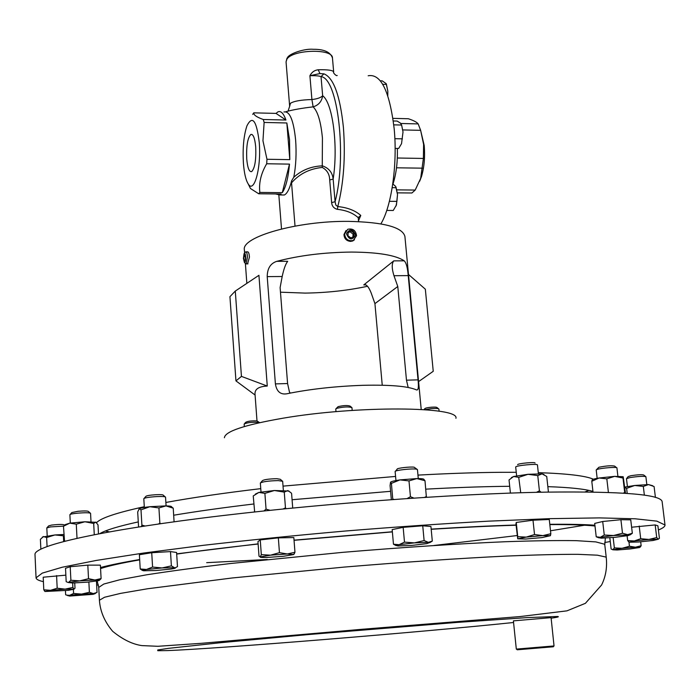 <?xml version="1.0" encoding="UTF-8"?>
<svg xmlns="http://www.w3.org/2000/svg" width="700" height="700" viewBox="0 0 700 700"><rect width="100%" height="100%" fill="white"/><g stroke="black" fill="none" stroke-linecap="round" stroke-linejoin="round"><path stroke-width="1.05" d="M255.71 146.974C254.861 138.162 253.243 133.989 250.871 134.452C247.599 137.804 246.225 146.002 246.741 159.04C247.581 167.991 249.226 172.183 251.676 171.605C254.879 168.175 256.226 159.968 255.71 146.974M346.01 230.536L343.971 234.553C344.26 238.648 346.447 240.931 350.543 241.404L352.704 240.984L354.463 239.767M344.592 233.966C345.345 239.243 348.241 241.412 353.281 240.459L356.545 235.716C355.757 230.379 352.826 228.235 347.751 229.276L344.592 233.966M346.447 233.765C349.178 240.091 352.223 240.537 355.591 235.095C352.87 228.777 349.825 228.34 346.447 233.765M554.032 645.942L551.075 617.636L513.398 620.865L516.311 649.101L554.032 645.942M246.111 251.86L247.476 251.851C248.517 251.729 249.165 253.487 249.428 257.127L247.581 263.891M245.429 263.524L246.19 263.9L247.441 257.136C247.214 253.496 246.636 251.737 245.709 251.86L244.396 253.269M243.416 258.449L244.431 262.483C245.28 262.447 245.691 260.724 245.691 257.32C245.438 253.986 244.904 252.744 244.081 253.601L243.416 258.449M352.196 410.419L351.96 407.645C348.688 406.534 343.613 406.77 336.744 408.336L335.764 409.01L335.991 411.67M351.575 407.33L350.096 406.105C347.515 405.221 343.516 405.405 338.109 406.639L336.088 408.634M439.101 411.224L438.891 409.071C438.349 408.441 435.82 408.293 431.314 408.616L424.821 409.675M438.541 408.791L437.08 407.601C436.651 407.094 434.656 406.971 431.104 407.234C427.271 407.619 425.154 408.126 424.751 408.748L424.016 409.614M259.665 422.642L258.527 422.345C251.632 422.039 246.838 422.608 244.151 424.078L244.335 426.545M259.56 422.59L257.031 420.945C251.598 420.691 247.818 421.146 245.7 422.31L244.457 423.736M455.936 418.303C459.839 406.332 356.72 405.466 282.651 418.259C244.37 424.944 224.954 431.445 224.402 437.745M419.668 181.248L421.505 176.479C424.252 167.169 425.154 156.809 424.183 145.39L420.499 129.789M397.39 192.85L411.933 192.99L415.196 190.059L420.674 178.369L423.386 158.445L423.605 144.393L420.639 130.331L402.841 129.929M397.346 148.426C397.714 162.129 396.252 173.994 392.98 184.004M368.165 75.775C380.852 73.413 389.515 90.947 394.135 128.389C397.696 163.949 391.536 206.596 380.87 223.877M259.227 142.249C261.45 167.554 254.1 194.268 248.194 183.907C245.796 180.049 244.213 173.241 243.434 163.494C242.532 148.216 243.705 135.66 246.934 125.825C252.455 115.001 256.55 120.479 259.227 142.249M252.7 114.38L253.767 112.84L276.01 113.4L277.979 111.843C280.936 110.644 283.596 113.374 285.95 120.032L263.27 119.499L264.119 122.447L262.955 140.761L266.971 159.276L266.691 163.765C261.012 173.407 258.729 182.971 259.84 192.439L258.738 193.786L250.469 188.519L249.568 186.699M290.439 103.311C293.895 101.115 301.053 99.864 311.911 99.54L309.908 75.696C311.754 72.179 314.519 70.201 318.194 69.772C327.915 69.545 333.078 70.28 333.672 71.978L332.456 57.969C332.99 48.335 292.381 49.429 286.869 59.255L286.055 61.871L289.651 106.312L290.439 103.311M283.92 111.991C289.642 110.775 293.545 120.059 295.61 139.851C296.59 153.16 295.977 165.629 293.79 177.249C301.726 170.091 311.255 166.294 322.385 165.847C328.86 168.096 332.447 172.515 333.148 179.095L329.7 179.97C329.56 174.256 327.084 170.074 322.254 167.44C309.584 168.744 299.355 173.871 291.55 182.84L291.62 180.793L293.79 177.249M322.254 167.44L322.429 138.031C320.88 121.791 317.783 111.396 313.136 106.855L311.911 99.54C317.257 98.945 320.845 97.676 322.656 95.743C332.727 102.874 338.363 146.309 333.148 179.095L335.081 201.731C347.104 156.424 337.855 77.884 321.029 76.641L322.656 95.743C321.773 101.465 318.596 105.166 313.136 106.855C301.98 108.15 292.924 109.76 285.994 111.676M331.634 202.58L335.081 201.731L335.851 205.091L337.794 206.561C347.629 207.576 355.285 210.543 360.78 215.451L358.269 217.744C353.246 213.124 346.299 210.315 337.418 209.335C333.944 208.477 332.01 206.229 331.634 202.58L329.7 179.97M281.453 194.976L284.349 194.994C287.184 193.55 289.608 188.816 291.62 180.793M264.119 122.447L286.842 122.972L289.529 139.729L289.791 159.635L266.971 159.276M266.691 163.765L289.494 164.115C288.243 177.879 285.845 187.39 282.284 192.657L259.84 192.439M258.738 193.786L281.129 193.996L279.773 194.959L275.564 193.944M63.56 526.137L50.531 526.907L46.821 527.914M64.479 525.149L64.146 524.851C62.633 524.256 58.459 524.326 51.634 525.07L48.659 525.884L47.058 527.651M417.445 469.639L416.395 469.149C412.002 468.3 394.415 470.304 395.132 471.564L395.15 471.616M417.007 469.28L414.172 467.215C410.567 466.515 396.174 468.195 397.162 469.201L395.509 471.179M282.651 481.311L278.294 480.594C268.642 480.847 262.658 481.653 260.348 483.009L260.365 483.07M282.223 480.944L280.271 479.273L276.771 478.686C268.817 478.905 264.031 479.561 262.412 480.681L260.733 482.641M645.872 476.709L645.881 476.674C643.589 476.035 638.278 476.341 629.921 477.575L626.483 478.677M645.601 476.49L643.72 475.002C642.058 474.451 637.796 474.679 630.936 475.694L628.18 476.586L626.701 478.406M90.554 513.354L90.562 513.31C89.469 512.619 85.155 512.566 77.63 513.153C72.756 513.634 70.175 514.15 69.886 514.692L69.895 514.727M90.239 513.074L88.401 511.455C87.692 510.869 84.236 510.808 78.041 511.28L71.846 512.558L70.184 514.413M537.442 465.019L537.451 464.966C537.845 463.4 515.34 465.552 515.699 467.04L515.699 467.101M535.054 463.076C535.798 461.746 517.379 463.461 517.633 464.695M616.91 467.924L616.919 467.88C617.321 466.76 601.423 467.976 597.266 469.385L596.207 470.015M616.569 467.653L614.609 466.095C611.406 465.43 606.165 465.815 598.876 467.267L596.479 469.683M165.532 497.184L165.541 497.131C165.112 496.545 162.164 496.37 156.695 496.589C149.048 497.079 144.76 497.77 143.806 498.671L143.824 498.715M165.156 496.851L163.249 495.189C163.065 494.681 160.702 494.524 156.161 494.699C149.861 495.11 146.423 495.679 145.854 496.414L144.156 498.339M665 525.009L662.156 501.856C661.745 494.48 623 491.242 545.921 492.135C452.988 493.701 308.98 504.508 200.9 518.254C92.514 532.026 33.871 546.245 35 554.514L36.059 577.824L42.324 573.09L62.186 567.245L96.171 560.455L143.798 553.017L203.411 545.309C248.237 540.181 295.662 535.404 345.678 530.994C395.789 526.934 443.599 523.644 489.108 521.133L550.043 518.648L599.322 517.895L635.119 518.788L656.854 521.133L665 525.009C665.114 526.523 662.918 528.185 658.403 529.988M610.26 541.529L604.686 542.526M98.446 585.034L96.644 585.025M267.269 386.05L241.447 376.399L235.287 291.069L258.93 275.31L267.269 386.05C258.808 386.461 254.713 389.121 255.01 394.021L256.996 420.936M287.044 393.741C310.03 389.078 335.387 386.269 363.099 385.306C390.084 384.694 407.82 386.199 416.316 389.83L416.465 389.891C418.311 390.582 418.836 387.24 418.04 379.855L408.223 275.616C407.592 267.741 406.254 262.806 404.215 260.82C395.658 255.176 378.07 252.263 351.47 252.07C324.161 252.359 299.259 255.447 276.754 261.345C270.489 263.384 267.312 268.476 267.207 276.614L275.398 383.889C276.631 391.449 280.376 394.765 286.624 393.82L287.044 393.741M421.207 409.439L404.906 236.416C402.456 227.194 383.749 222.18 348.793 221.375C297.762 220.71 241.062 236.906 244.379 249.891L244.615 253.041M280.473 292.189L305.13 293.099C326.935 292.784 347.743 290.509 367.535 286.274M43.409 581.639C38.649 580.606 36.199 579.337 36.059 577.824M74.734 582.942L74.996 588.254L74.007 589.146L72.879 587.449L65.118 589.137L74.007 589.146L68.407 590.319L45.062 591.5L50.531 590.319L65.118 589.137L57.19 588.219L50.531 590.319L43.785 589.803L43.199 577.211L65.853 575.155M393.47 544.215L392.158 529.585L403.156 527.354L422.739 525.788L430.929 526.479L432.303 541.091L428.374 542.343L429.686 542.526L426.825 543.637L411.652 545.431L397.845 545.974L396.358 545.414L399.088 544.705L414.444 542.876L404.495 542.133L399.088 544.705L393.47 544.215L396.165 545.633M257.95 541.608L260.243 539.901L278.338 537.863L293.834 537.565L294.963 552.247L287.359 553.98L293.72 554.54L283.447 556.281L266.858 557.471C261.94 557.594 259.744 557.41 260.269 556.938L270.48 555.179L261.319 554.645L260.269 556.938L259.009 556.176L257.95 541.608M631.619 527.222L655.183 524.939L657.895 525.788L659.418 538.274L658.227 539.219L656.714 537.556L648.883 539.446L658.271 539.227L653.021 540.496L638.663 541.984L629.309 542.22L634.322 540.96L648.883 539.446L640.71 538.72L634.322 540.96L627.673 540.584L629.151 542.168M65.52 568.286L70.219 566.72L87.815 565.136L100.389 565.145L101.098 578.567L94.911 580.02L99.12 580.23L98.674 580.668L87.544 582.146L72.599 582.995L68.206 582.505L66.176 581.683L65.52 568.286M550.428 535.684L541.94 537.591L525.63 539.044L517.729 538.816L515.944 523.915L516.25 522.454L532.997 520.214L549.273 519.47L550.821 533.733L542.85 535.622L534.529 534.546L526.26 537.101L542.85 535.622L550.428 535.684L550.821 533.733M629.913 534.809L628.337 535.553L615.247 537.294L601.37 538.169L598.903 537.731L600.381 537.294L596.225 536.786L594.694 523.416L602.709 521.5L620.909 519.697L630.744 519.837L632.336 533.269L627.602 534.651L622.492 533.242L613.532 535.526L629.913 534.809L631.269 533.811M140.21 568.96L139.388 554.733L151.725 552.72L170.494 551.591L176.593 552.484L177.476 566.606L175.201 567.84C175.884 568.12 174.597 568.505 171.351 569.004L155.969 570.526L143.526 570.771L142.739 570.308L146.457 569.485L140.21 568.96L142.581 570.535M43.785 589.803L44.975 591.465M56.578 575.575L57.19 588.219M72.66 582.995L72.879 587.449M639.861 547.383L641.148 545.738L635.46 547.207L629.457 546.245L622.029 548.301L635.46 547.207L639.546 547.531L630.341 548.923L617.102 549.999L612.684 549.771L622.029 548.301L614.355 547.916L612.876 549.692L611.135 549.054L609.822 537.766M640.684 541.826L641.148 545.738M628.968 542.071L629.457 546.245M613.139 537.495L614.355 547.916M428.374 542.343L414.444 542.876L424.113 540.558L428.374 542.343M429.844 542.596L432.303 541.091M403.156 527.354L404.495 542.133M422.739 525.788L424.113 540.558M287.359 553.98L270.48 555.179L279.449 552.659L287.359 553.98M293.781 554.505L294.963 552.247M260.243 539.901L261.319 554.645M278.338 537.863L279.449 552.659M655.183 524.939L656.714 537.556M639.205 526.076L640.71 538.72M627.104 535.789L627.673 540.584M96.442 581.114L97.038 592.454L93.301 593.582L89.399 592.288L81.559 594.09L73.579 593.46L69.659 595.341L81.559 594.09L93.301 593.582L94.894 593.722L93.082 594.326L69.632 596.067L65.651 594.781L65.45 590.642M66.71 595.14L69.659 595.341L67.926 595.744M73.386 589.558L73.579 593.46M88.865 582.024L89.399 592.288M79.774 580.869L94.911 580.02L88.524 578.681L79.774 580.869L68.591 582.365L70.892 580.256L79.774 580.869M99.26 580.414L101.098 578.567M70.219 566.72L70.892 580.256M87.815 565.136L88.524 578.681M517.729 538.816L526.26 537.101L517.738 536.699L517.729 538.816M532.997 520.214L534.529 534.546M516.25 522.454L517.738 536.699M600.381 537.294L613.532 535.526L604.266 535.019L600.381 537.294M596.225 536.786L598.806 537.801M630.079 534.905L632.336 533.269M620.909 519.697L622.492 533.242M602.709 521.5L604.266 535.019M162.085 567.945L174.536 567.709L171.377 565.871L162.085 567.945L146.457 569.485L152.582 567.053L162.085 567.945M151.725 552.72L152.582 567.053M170.494 551.591L171.377 565.871M206.666 562.669L267.286 559.484M433.947 545.492L517.16 535.535M550.497 530.784L587.151 524.781M575.61 524.414L571.025 524.729M139.055 508.883L139.213 508.76C140.499 508.043 144.034 507.36 149.817 506.713L165.979 505.89C169.846 505.977 171.71 506.301 171.553 506.852L173.232 508.191L165.979 505.89L158.926 507.938L149.817 506.713L140.998 509.854L139.213 508.76L137.699 511.989L138.574 526.986M174.081 521.798L173.232 508.191M160.702 523.679L159.862 523.224L158.926 507.938M141.435 526.549L141.899 525.114L140.998 509.854M159.862 523.224L158.436 524.003M145.031 525.997L141.899 525.114M608.405 492.415L606.821 478.826L599.043 478.004L591.789 481.285L592.165 480.043C591.972 479.491 594.265 478.809 599.043 478.004L614.679 476.359L623.131 476.718M606.821 478.826L614.679 476.359L622.991 478.021L623.201 476.796L625.494 493.281M593.014 492.012L591.789 481.285M623.35 493.141L624.697 492.433L622.991 478.021M624.864 493.238L624.697 492.433M129.859 561.26L129.01 561.811M511.341 477.654L513.625 476.49L528.01 474.294L542.036 473.865L543.97 474.46M520.73 492.748L518.726 477.356L513.625 476.49L509.031 479.946L510.405 493.089M518.726 477.356L528.01 474.294L537.766 475.597L542.036 473.865L546.726 476.464L548.38 491.601L547.803 492.1M536.41 492.327L539.42 490.875L537.766 475.597M541.126 492.222L539.42 490.875M567.403 524.291L566.597 524.65M98.49 533.864L98.009 524.834L95.751 522.113L93.686 523.469L84.901 521.762L76.291 524.178L69.764 523.154L63.481 526.251L65.214 524.615L69.764 523.154L84.901 521.762L96.136 522.305M94.272 534.669L93.686 523.469M77.009 538.265L76.291 524.178M64.54 541.24L63.481 526.251M65.231 541.056L64.19 540.645M624.759 487.086L634.716 485.476L648.48 484.566L652.663 485.713M644.367 495.18L643.317 486.439L634.716 485.476L626.614 488.364L624.803 487.384M643.317 486.439L648.48 484.566L654.089 486.535L655.419 497.438M627.209 493.404L626.614 488.364M255.36 494.104L258.869 492.424L274.418 490.499L288.977 491.041M292.714 508.025L291.594 493.474L290.85 492.625L287.779 490.569L284.261 492.126L274.418 490.499L264.889 493.377L258.869 492.424L253.234 495.95L254.66 511.927M286.169 508.673L285.46 507.867L284.261 492.126M254.362 511.595L255.054 511.91M263.944 510.956L266.053 509.154L264.889 493.377M285.46 507.867L283.132 508.97M270.069 510.309L266.053 509.154M390.591 482.151C391.44 481.425 394.564 480.673 399.971 479.894L416.815 478.573C421.706 478.546 424.086 478.861 423.964 479.535L424.996 480.725L416.815 478.573L408.993 480.918L399.971 479.894L391.405 483.359L390.539 482.23L390.075 485.546L391.335 499.625M392.787 499.52L391.405 483.359M426.379 497.254L424.996 480.725M392.814 499.065L394.004 499.433M407.207 498.514L410.445 496.711L408.993 480.918M426.475 496.405L424.62 497.367M413.822 498.067L410.445 496.711M42.385 537.058L54.933 534.949L63.884 534.494M63.954 535.859L54.933 534.949L46.646 537.539L43.417 536.524L40.399 539.341L40.854 549.071M63.665 541.468L63.402 536.209M47.066 546.464L46.646 537.539M276.754 261.345L287.691 261.301C285.582 264.023 283.754 269.089 282.188 276.509L280.114 287.586L287.586 383.547L289.476 392.114L290.36 393.067M365.925 284.891L363.773 284.918L393.776 260.864C391.668 263.533 391.729 268.485 393.969 275.713L397.784 286.493L374.929 303.625L382.244 385.219M363.773 284.918L364.21 284.655C366.634 284.436 368.996 287.315 371.289 293.283L374.929 303.625M408.179 387.467L406.473 380.188L397.784 286.493M418.591 381.605L433.239 371.289L425.338 289.188L408.494 274.453M255.08 395.036L235.953 380.887L241.447 376.399M235.287 291.069L229.932 296.678L235.953 380.887M282.284 192.657L289.494 164.115M289.791 159.635L286.842 122.972M253.767 112.84C253.505 114.922 256.672 117.136 263.27 119.499M285.95 120.032L276.01 113.4M323.908 73.841L321.029 76.641C319.287 75.88 315.586 75.565 309.908 75.696L319.944 73.579L323.908 73.841C333.533 77.595 340.034 95.392 343.394 127.234C345.599 156.607 343.735 183.05 337.794 206.561L337.418 209.335M319.944 73.579L318.194 69.772M295.024 226.091L291.55 182.84M358.523 221.594L358.269 217.744M281.514 228.953L278.863 195.248M400.829 123.497L418.18 123.909C416.946 122.22 413.665 120.496 408.345 118.746L392.936 118.361M397.32 158.008L423.386 158.445M396.891 189.866L415.196 190.059M422.485 168.175L396.515 167.799M420.639 130.331L418.18 123.909M387.783 95.734L387.826 91.166L386.426 84.254M380.354 80.806L382.226 80.868L386.181 83.641L387.826 91.166L387.651 95.349M382.751 84.315L386.461 84.438M401.564 124.801L403.016 131.959L401.537 143.675L403.016 131.959L401.616 125.038L400.391 123.069L397.154 121.065L393.304 120.977M401.537 143.675L398.668 148.452L395.124 148.383M393.776 124.854L401.616 125.038M394.861 138.679L402.377 138.827M392.779 183.89L395.71 186.471L397.521 194.556L396.007 187.145M389.401 201.32L396.891 201.381L397.521 194.556L396.428 204.96L393.26 210.464L386.759 210.429M396.891 201.381L396.078 205.949M392.201 187.661L396.139 187.705M244.685 261.363L245.359 259.254L245.236 255.771L244.422 254.406L243.749 256.515L243.871 259.989L244.685 261.363M245.131 259.989L243.871 259.989M245.263 256.506L243.749 256.515M553.359 646.774L517.256 649.784M350.831 237.895L353.92 236.6L354.104 233.144L351.216 230.974L348.127 232.269L347.935 235.725L350.831 237.895M348.092 232.794L351.216 230.974M350.201 231.91L353.071 234.089L354.104 233.144M353.071 234.089L352.914 237.02M360.78 215.451L358.461 220.867M592.944 491.444C585.226 489.037 570.185 487.436 547.837 486.649M509.696 486.29L501.077 486.395C478.502 486.736 453.407 487.655 425.793 489.151M516.241 472.281L499.625 472.316C475.256 472.544 448.035 473.471 417.961 475.108M395.57 476.438L283.036 486.124M260.767 488.644C223.947 493.019 192.316 497.63 165.874 502.46M144.287 506.713C116.594 512.75 100.695 518.079 96.582 522.681M105.376 530.994L109.358 531.86M390.591 491.312L292.075 499.739M253.811 503.983C223.449 507.605 196.735 511.359 173.67 515.226M138.276 521.911C118.492 526.234 105.683 530.128 99.864 533.601M97.169 580.991L98.735 587.414L103.801 584.036L119.753 579.775L146.773 574.779C170.109 571.139 198.231 567.359 231.131 563.447L342.545 552.361C401.564 547.409 458.544 543.707 505.304 541.73C534.31 540.724 557.996 540.365 576.38 540.663L595.84 541.905L604.327 544.154L604.8 544.915L605.343 538.046M100.511 567.525C109.646 565.093 122.701 562.424 139.668 559.536M176.671 553.849L258.108 543.856M294.035 540.164L392.35 531.755M431.174 529.121C462.551 527.161 490.849 525.796 516.066 525.009M549.798 524.3C568.881 524.142 583.914 524.449 594.904 525.219M606.27 557.673C607.267 567.543 605.71 576.651 601.589 585.008L585.401 603.321L566.974 610.846L520.126 616.56L362.618 629.23L201.504 643.3L157.92 646.293L141.846 645.601C132.431 644.254 122.71 639.494 112.665 631.312C104.615 621.81 100.196 611.45 99.418 600.241L104.519 597.258L120.505 593.399L147.595 588.761L232.138 577.981L343.77 567.122C402.894 562.161 459.961 558.303 506.774 556.054C535.815 554.855 559.519 554.278 577.911 554.321L597.354 555.179L605.806 557.025L606.27 557.673L604.8 544.915M513.572 622.501C420.814 632.205 218.934 648.681 167.545 650.58L157.763 650.711L157.745 649.976L168.324 648.366L221.532 642.609L309.391 634.471L457.012 622.414L527.686 617.566L557.567 616.49C559.659 616.709 557.515 617.278 551.128 618.179M585.06 491.916L588.84 490.394M593.407 479.211C585.655 475.808 567.28 473.62 538.282 472.649M404.215 260.82L393.776 260.864M408.223 275.616L393.969 275.713M418.04 379.855L406.473 380.188M282.188 276.509L267.207 276.614M287.586 383.547L275.398 383.889M252.061 134.514L250.871 134.452M352.704 240.984L353.281 240.459M247.957 263.891L246.19 263.9M244.431 262.483L245.787 263.9M421.505 176.479L420.674 178.369M248.194 183.907L250.469 188.519M332.456 57.969C330.453 52.08 324.091 49.192 313.39 49.289C304.771 48.431 290.15 53.331 287.595 57.33M279.773 194.959L284.349 194.994M46.812 527.879L47.189 535.789M395.132 471.564L395.946 480.541M260.348 483.009L261.012 492.004M645.881 476.674L646.835 484.575M69.886 514.692L70.306 523.075M537.451 464.966L538.396 473.734M616.919 467.88L617.899 476.254M143.806 498.671L144.331 507.439M562.38 524.265L560.683 524.589M594.991 526.006C584.684 524.947 569.634 524.475 549.824 524.589M516.084 525.227C490.945 525.971 462.648 527.327 431.191 529.279M392.368 531.904L294.044 540.312M258.125 544.023C227.675 547.33 200.532 550.69 176.689 554.076M139.685 559.869C121.73 562.984 108.692 565.88 100.572 568.566M246.846 283.36L245.385 263.471M99.418 600.241L98.735 587.414M45.036 591.273L44.45 590.984M639.765 547.251L640.605 546.639M429.686 542.526L430.246 542.115M396.358 545.414L394.485 544.504M293.659 554.199L294.42 553.648M629.204 541.975L628.451 541.634M94.894 593.722L95.891 593.04M99.12 580.23L100.608 579.215M598.903 537.731L598.01 537.32M142.739 570.308L140.429 569.153M165.541 497.131L166.084 505.89M596.199 469.971L597.161 478.327M515.699 467.066L516.617 475.825M90.562 513.31L91 521.675M626.474 478.642L627.41 486.526M282.66 481.259L283.342 490.245M417.445 469.586L418.285 478.573M365.348 284.646L364.21 284.655M289.651 106.312L288.129 110.897M286.055 61.871L287.044 58.109M337.207 75.478C336.613 76.554 332.614 72.555 333.672 71.978M358.488 217.105L358.312 217.56M553.28 646.782L553.945 645.951M517.3 649.793L516.477 649.093"/></g></svg>
